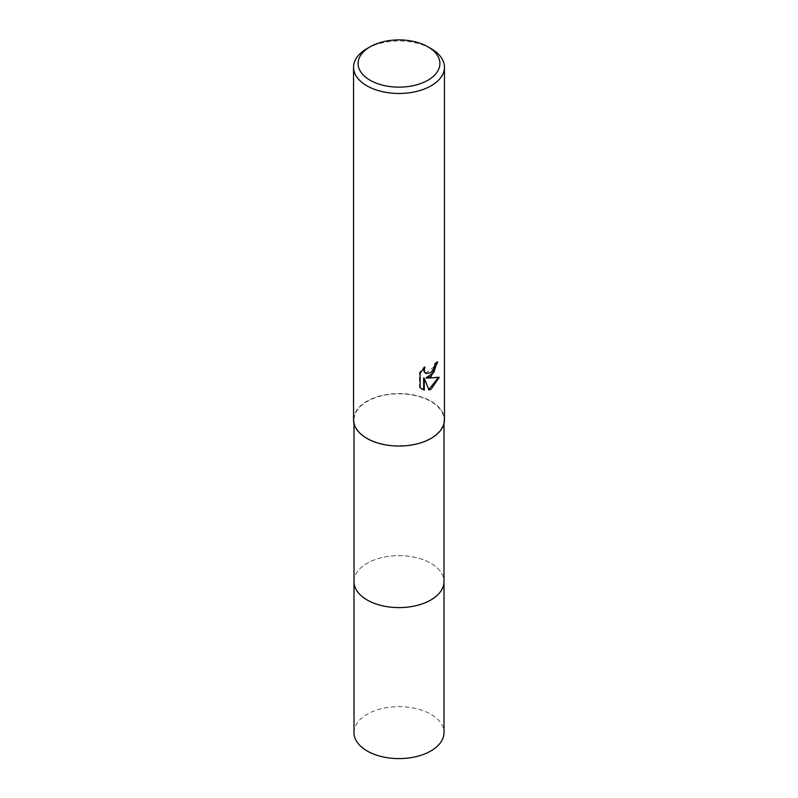 <?xml version="1.0" encoding="UTF-8"?>
<svg xmlns="http://www.w3.org/2000/svg" width="798" height="798" viewBox="0 0 798 798"><rect width="100%" height="100%" fill="white"/><g stroke="black" fill="none" stroke-linecap="round" stroke-linejoin="round"><path stroke-width="0.6" stroke-dasharray="3.99 2.99" d="M354.003 581.622A44.997 25.985 180 0 1 357.923 571.009A44.997 25.985 180 0 1 367.18 563.248A44.997 25.985 180 0 1 440.077 571.009A44.997 25.985 180 0 1 443.997 581.622M354.003 581.253A45.007 25.985 180 0 1 357.913 571.019A45.007 25.985 180 0 1 367.18 563.248A45.007 25.985 180 0 1 440.087 571.019A45.007 25.985 180 0 1 443.997 581.253M430.82 438.182A44.997 25.985 180 0 1 381.783 443.808A44.997 25.985 180 0 1 354.003 419.808A44.997 25.985 180 0 1 367.18 401.434A44.997 25.985 180 0 1 416.217 395.808A44.997 25.985 180 0 1 443.997 419.808A44.997 25.985 180 0 1 430.82 438.182M353.544 419.808A45.456 26.244 180 0 1 366.861 401.254A45.456 26.244 180 0 1 416.396 395.569A45.456 26.244 180 0 1 444.456 419.808M436.985 362.611L437.015 361.604A44.548 25.716 180 0 1 434.262 363.918L433.783 366.96L425.723 373.314M434.262 363.918L434.91 364.287M423.768 368.317L424.267 366.761L419.469 372.676L419.469 387.309L420.137 387.698M419.469 372.676L420.137 373.065M424.267 366.761L424.915 367.14M437.015 361.604L437.673 361.993M438.381 377.564L438.561 376.965L426.142 377.773M419.469 387.309L421.773 389.055M423.638 377.893L428.805 389.524M428.356 389.663L429.005 390.032M438.561 376.965L439.239 377.354M366.861 48.678A45.456 26.244 180 0 1 431.139 48.678M354.003 732.624A44.997 25.985 180 0 1 381.783 708.614A44.997 25.985 180 0 1 430.82 714.25A44.997 25.985 180 0 1 443.997 732.624M354.003 581.104A45.007 25.985 180 0 1 382.192 557.523A45.007 25.985 180 0 1 430.83 563.248A45.007 25.985 180 0 1 443.997 581.104M354.003 423.509L354.003 419.808M422.102 389.254L421.434 388.865M443.997 423.509L443.997 419.808"/><path stroke-width="1.2" d="M443.997 581.104A45.007 25.985 180 0 1 444.007 581.622A44.997 25.985 180 0 1 430.82 599.986A44.997 25.985 180 0 1 381.783 605.622A44.997 25.985 180 0 1 354.003 581.622A45.007 25.985 180 0 1 354.003 581.104M443.997 581.253A45.007 25.985 180 0 1 430.82 599.996A45.007 25.985 180 0 1 381.484 605.562A45.007 25.985 180 0 1 354.003 581.253M431.139 376.506L426.79 378.152L439.239 377.354L431.139 389.135L429.005 390.032L424.287 378.272L424.287 390.142L420.137 387.698L420.137 373.065L424.915 367.14L424.277 370.043L424.745 372.137L426.032 373.524L431.139 372.576L434.431 367.329L434.91 364.287A45.456 26.244 0 0 0 437.673 361.993L431.139 376.506M427.928 46.823L431.139 48.678A45.456 26.244 180 0 1 444.456 67.232A45.456 26.244 180 0 1 431.139 85.785A45.456 26.244 180 0 1 381.604 91.471A45.456 26.244 180 0 1 353.544 67.232A45.456 26.244 180 0 1 366.861 48.678L370.073 46.823A40.907 23.621 180 0 1 427.928 46.823A40.907 23.621 180 0 1 427.928 80.219A40.907 23.621 180 0 1 370.073 80.219A40.907 23.621 180 0 1 370.073 46.823L366.861 48.678M444.456 67.232L444.456 419.808A45.456 26.244 180 0 1 431.139 438.361A45.456 26.244 180 0 1 381.604 444.057A45.456 26.244 180 0 1 353.544 419.808L353.544 67.232M436.985 362.611L433.723 372.666L426.142 377.773L426.79 378.152M425.723 373.314L424.087 371.758L423.768 368.317M421.773 389.055L423.638 389.763L423.638 377.893L424.287 378.272M428.805 389.524L438.381 377.564M423.638 389.763L424.287 390.142M353.993 581.622A45.007 25.985 180 0 0 367.17 599.996A45.007 25.985 180 0 0 416.227 605.632A45.007 25.985 180 0 0 444.007 581.622L443.997 732.624A44.997 25.985 180 0 1 416.217 756.624A44.997 25.985 180 0 1 367.18 750.988A44.997 25.985 180 0 1 354.003 732.624L354.003 423.509M426.042 373.524L425.394 373.145M443.997 581.622L443.997 423.509"/></g></svg>
